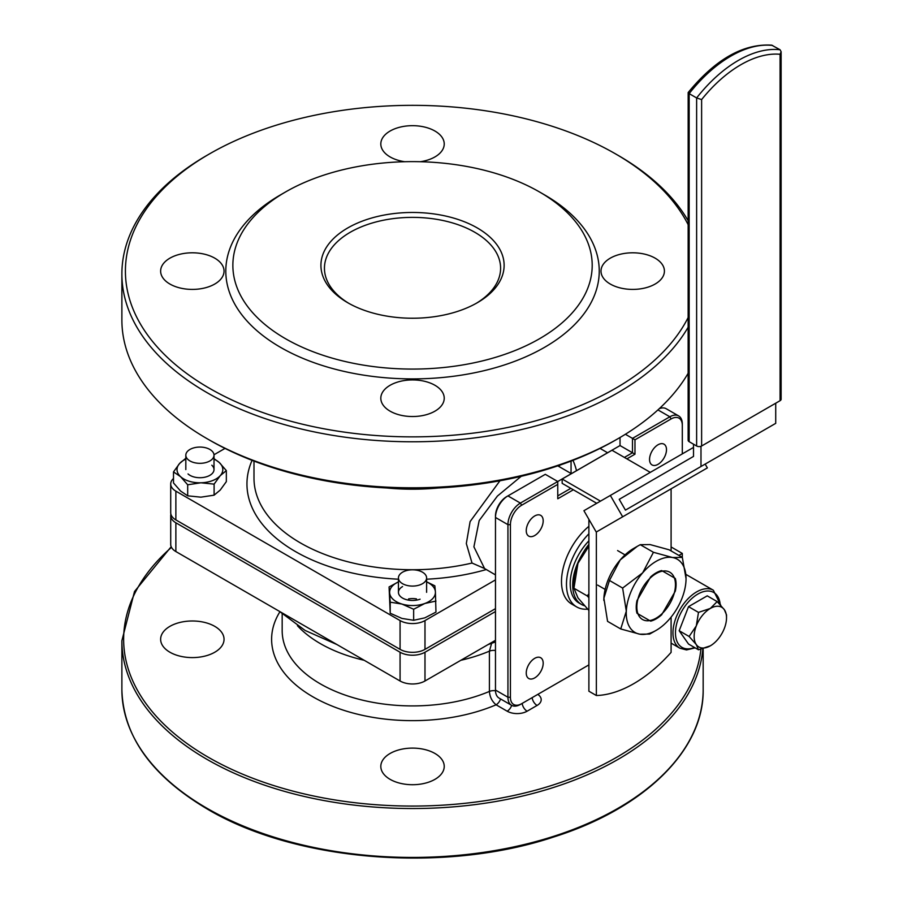<?xml version="1.0" encoding="UTF-8"?>
<svg xmlns="http://www.w3.org/2000/svg" width="903" height="903" viewBox="0 0 903 903"><rect width="100%" height="100%" fill="white"/><g stroke="black" fill="none" stroke-linecap="round" stroke-linejoin="round"><path stroke-width="1.35" d="M209.88 449.446A14.087 8.138 180 0 1 214.011 455.191A14.087 8.138 180 0 1 205.308 462.708A14.087 8.138 180 0 1 189.957 460.948A14.087 8.138 180 0 1 185.826 455.191A14.087 8.138 180 0 1 194.529 447.685A14.087 8.138 180 0 1 209.88 449.446M422.491 572.197A14.087 8.138 180 0 1 426.611 577.943A14.087 8.138 180 0 1 417.92 585.46A14.087 8.138 180 0 1 402.557 583.699A14.087 8.138 180 0 1 398.437 577.943A14.087 8.138 180 0 1 407.129 570.425A14.087 8.138 180 0 1 422.491 572.197M285.483 338.693A179.674 103.732 0 0 0 539.565 338.704A179.674 103.732 0 0 0 539.576 192A179.674 103.732 0 0 0 539.565 192L544.554 194.879A186.718 107.796 180 0 1 544.554 347.328A186.718 107.796 180 0 1 280.494 347.328A186.718 107.796 180 0 1 280.494 194.879L285.483 192A179.674 103.732 0 0 0 285.483 338.693M347.757 302.742L347.757 302.742A91.598 52.882 180 0 1 347.757 227.951A91.598 52.882 180 0 1 477.292 227.951A91.598 52.882 180 0 1 477.292 302.742A91.598 52.882 180 0 1 347.757 302.742M476.028 303.464A88.076 50.85 0 0 0 500.601 268.225A88.076 50.85 0 0 0 474.797 232.274A88.076 50.85 0 0 0 378.82 221.246A88.076 50.85 0 0 0 324.448 268.225A88.076 50.85 0 0 0 349.021 303.464M688.131 224.633A287.12 165.768 0 0 0 615.553 153.894A287.12 165.768 0 0 0 209.496 153.894A287.12 165.768 0 0 0 209.496 388.313A287.12 165.768 0 0 0 688.131 317.574M618.047 155.327L615.553 153.894A287.12 165.768 0 0 0 615.553 153.882L618.036 155.327A290.642 167.8 180 0 1 618.047 155.327A290.642 167.8 180 0 1 688.131 220.704M688.131 327.258A290.642 167.8 180 0 1 207.013 392.636A290.642 167.8 180 0 1 121.882 273.981A290.642 167.8 180 0 1 207.013 155.327L209.496 153.894M618.047 438.655L615.553 440.088A287.12 165.768 180 0 1 209.496 440.088L207.013 438.655A290.642 167.8 0 0 0 618.047 438.655A290.642 167.8 0 0 0 688.131 373.278M666.493 449.66A11.976 6.919 120 0 0 664.01 444.186A11.976 6.919 120 0 0 654.777 447.391A11.976 6.919 120 0 0 649.55 459.446A11.976 6.919 120 0 0 652.034 464.932A11.976 6.919 120 0 0 661.256 461.715A11.976 6.919 120 0 0 666.493 449.66M543.188 520.85A11.976 6.919 120 0 0 540.705 515.365A11.976 6.919 120 0 0 531.472 518.582A11.976 6.919 120 0 0 526.246 530.637A11.976 6.919 120 0 0 528.729 536.111A11.976 6.919 120 0 0 537.962 532.905A11.976 6.919 120 0 0 543.188 520.85M543.188 663.231A11.976 6.919 120 0 0 540.705 657.745A11.976 6.919 120 0 0 531.472 660.951A11.976 6.919 120 0 0 526.246 673.006A11.976 6.919 120 0 0 528.729 678.492A11.976 6.919 120 0 0 537.962 675.286A11.976 6.919 120 0 0 543.188 663.231M214.767 258.156A31.707 18.308 0 0 0 180.205 254.194A31.707 18.308 0 0 0 160.632 271.103A31.707 18.308 0 0 0 169.922 284.05A31.707 18.308 0 0 0 204.473 288.012A31.707 18.308 0 0 0 224.046 271.103A31.707 18.308 0 0 0 214.767 258.156M420.369 161.716A31.707 18.308 0 0 0 444.231 143.983A31.707 18.308 0 0 0 434.941 131.037A31.707 18.308 0 0 0 400.39 127.063A31.707 18.308 0 0 0 380.818 143.983A31.707 18.308 0 0 0 390.107 156.93A31.707 18.308 0 0 0 404.679 161.716M655.126 258.156A31.707 18.308 0 0 0 620.575 254.194A31.707 18.308 0 0 0 601.003 271.103A31.707 18.308 0 0 0 610.293 284.05A31.707 18.308 0 0 0 644.844 288.012A31.707 18.308 0 0 0 664.416 271.103A31.707 18.308 0 0 0 655.126 258.156M434.941 385.276A31.707 18.308 0 0 0 400.39 381.314A31.707 18.308 0 0 0 380.818 398.223A31.707 18.308 0 0 0 390.107 411.17A31.707 18.308 0 0 0 424.658 415.132A31.707 18.308 0 0 0 444.231 398.223A31.707 18.308 0 0 0 434.941 385.276M588.891 533.786A49.326 28.478 120 0 0 566.474 584.343A49.326 28.478 120 0 0 576.69 606.929A49.326 28.478 120 0 0 587.627 609.153M588.891 526.314A49.326 28.478 120 0 0 561.497 581.476A49.326 28.478 120 0 0 571.712 604.051L576.69 606.929M521.212 476.31L497.429 496.052L479.188 520.557L473.906 546.823L484.561 568.518L495.476 574.906M676.076 584.343A28.185 16.277 120 0 0 675.309 578.439L661.662 570.561A28.185 16.277 120 0 0 650.645 576.915L636.999 600.551A28.185 16.277 120 0 0 636.999 613.272L650.645 621.151A28.185 16.277 120 0 0 656.154 618.86A28.185 16.277 120 0 0 661.662 614.785L675.309 591.16A28.185 16.277 120 0 0 676.076 584.343M253.991 461.083L253.991 478.206A158.533 91.53 0 0 0 300.428 542.929A158.533 91.53 0 0 0 472.032 563.043L466.32 543.538L470.113 521.584L499.935 480.78M559.115 465.417L559.567 466.862M617.584 550.57L625.057 554.894M597.651 585.088L605.123 589.411M682.307 557.399L682.307 556.304L681.359 556.846M682.307 453.893L682.307 425.426A15.848 9.154 120 0 0 671.098 418.947L634.978 439.806L634.978 454.186L626.885 458.859M573.326 489.787L557.761 498.772L557.761 484.392L521.629 505.24A15.848 9.154 120 0 0 510.421 524.666L510.421 697.251A15.848 9.154 120 0 0 521.629 703.719L588.891 664.89M495.476 608.656L424.986 649.359A17.62 10.17 180 0 1 400.074 649.359L175.871 519.914A17.62 10.17 180 0 1 170.712 512.723L170.712 483.963A17.62 10.17 0 0 0 175.871 491.153L175.871 519.914M495.476 579.895L424.986 620.587L424.986 649.359M600.043 448.407L607.572 452.753M213.988 454.762L225.005 448.407M173.5 478.477A17.62 10.17 0 0 0 170.712 483.963M400.074 649.359L400.074 620.587L175.871 491.153M400.074 620.587A17.62 10.17 0 0 0 424.986 620.587M539.565 192A179.674 103.732 0 0 0 285.483 192M121.882 273.981L121.882 320.001A290.642 167.8 0 0 0 207.013 438.655L209.496 440.088M510.421 524.666L507.937 524.666L495.476 517.464L495.476 516.031A15.848 9.154 -60 0 1 506.685 496.616L507.937 495.894A17.62 10.17 120 0 0 495.476 517.464L495.476 690.061A17.62 10.17 120 0 0 499.122 698.121L511.583 705.311A17.62 10.17 -60 0 1 507.937 697.251L507.937 524.666A17.62 10.17 -60 0 1 520.388 503.084L557.761 481.513L545.299 474.323L506.685 496.616L507.937 495.894L520.388 503.084L521.629 505.24M678.875 555.413L682.307 553.426L671.098 546.958M624.391 457.426L632.484 452.753L632.484 438.373L625.373 434.264M634.978 439.806L632.484 438.373L669.857 416.791A17.62 10.17 -60 0 1 678.661 415.922A17.62 10.17 -60 0 1 682.307 423.981L682.307 425.426M620.034 437.492L620.034 445.563L557.761 481.513L557.761 484.392M634.978 454.186L620.034 445.563M557.761 495.894L570.831 488.342M472.032 563.043L484.561 568.518M678.661 415.922L666.211 408.732A17.62 10.17 120 0 0 659.246 408.698M521.629 703.719L520.388 704.442A17.62 10.17 -60 0 1 511.583 705.311M682.307 553.426L682.307 556.304M537.793 694.384A14.087 8.138 180 0 1 537.082 705.446L527.115 711.203A14.087 8.138 180 0 1 507.181 711.203L496.097 704.803C492.045 701.428 489.81 696.969 489.415 691.427L489.415 651.153L491.616 643.342M390.107 753.463A31.707 18.308 180 0 1 424.658 749.501A31.707 18.308 180 0 1 444.231 766.41A31.707 18.308 180 0 1 434.941 779.357A31.707 18.308 180 0 1 400.39 783.319A31.707 18.308 180 0 1 380.818 766.41A31.707 18.308 180 0 1 390.107 753.463M169.922 626.343A31.707 18.308 180 0 1 204.473 622.381A31.707 18.308 180 0 1 224.046 639.29A31.707 18.308 180 0 1 214.767 652.237A31.707 18.308 180 0 1 180.205 656.199A31.707 18.308 180 0 1 160.632 639.29A31.707 18.308 180 0 1 169.922 626.343M170.893 514.168A17.62 10.17 0 0 0 170.712 515.602A17.62 10.17 0 0 0 175.871 522.792L400.074 652.237A17.62 10.17 0 0 0 424.986 652.237L495.476 611.534M424.986 652.237L424.986 680.997L495.476 640.295M424.986 680.997A17.62 10.17 180 0 1 400.074 680.997L400.074 652.237M175.871 522.792L175.871 551.552L400.074 680.997M175.871 551.552A17.62 10.17 180 0 1 170.712 544.362L170.712 515.602M279.907 611.782A140.913 81.36 180 0 0 328.32 704.521A140.913 81.36 180 0 0 496.097 704.803A7.043 4.063 120 0 0 500.578 698.956M588.891 597.639L587.119 595.856L588.891 594.016M588.891 610.462L577.954 597.854L573.947 588.248L587.119 595.856M588.891 544.385A42.272 24.404 -60 0 0 577.954 563.337A42.272 24.404 -60 0 0 573.947 582.909L573.947 588.248L577.954 563.337L588.891 546.18M582.085 554.532A42.272 24.404 120 0 0 581.453 604.423A42.272 24.404 120 0 0 584.388 605.699M588.891 540.841A42.272 24.404 120 0 0 578.97 602.978L581.453 604.423M717.174 601.59L710.334 608.441A22.902 13.218 120 0 0 696.303 625.881A22.902 13.218 120 0 0 694.136 636.48A22.902 13.218 120 0 0 696.303 644.584L698.482 649.788L688.526 644.042L679.18 630.734L688.526 606.647L698.482 612.392L696.303 625.881L689.124 636.48L696.303 644.584A22.902 13.218 120 0 0 710.334 645.826A22.902 13.218 120 0 0 724.353 628.386A22.902 13.218 120 0 0 726.52 617.787A22.902 13.218 120 0 0 724.353 609.694L717.174 601.59L707.23 595.845L688.526 606.647M689.124 636.48L679.18 630.734M698.482 649.788L710.334 645.826M726.52 617.787L726.52 614.898L724.353 609.694A22.902 13.218 120 0 0 710.334 608.441L698.482 612.392M402.557 586.578A14.087 8.138 0 0 0 401.53 597.414A14.087 8.138 0 0 0 420.087 599.197M416.486 598.903A14.087 8.138 0 0 0 408.562 598.903M435.968 601.059L424.816 603.486A22.902 13.218 0 0 0 435.404 591.758L435.968 612.099L424.816 617.866L413.653 620.293L413.653 609.254L424.816 603.486A22.902 13.218 180 0 1 401.937 604.051A22.902 13.218 180 0 1 389.644 592.899A22.902 13.218 180 0 1 398.437 581.904M426.611 581.904A22.902 13.218 180 0 1 435.404 591.758L434.84 585.81L426.611 581.814M413.653 609.254L401.937 604.051L390.209 602.188L389.08 586.939L398.437 581.882M413.653 620.293L401.937 618.431L390.209 613.227L390.209 602.188M390.209 613.227L389.08 586.939M214.011 459.153A22.902 13.218 180 0 1 219.237 462.483A22.902 13.218 180 0 1 220.219 475.689A22.902 13.218 180 0 1 200.895 482.789L187.689 484.787L187.689 495.826L200.895 497.169L214.101 495.171L214.101 484.132L200.895 482.789A22.902 13.218 0 0 1 180.589 476.671A22.902 13.218 180 0 1 179.618 463.465A22.902 13.218 180 0 1 185.826 459.153M188.027 473.94A14.087 8.138 0 0 0 207.476 476.445A14.087 8.138 0 0 0 211.81 465.214M214.101 495.171L220.219 490.069L226.337 481.638L226.337 470.598L220.219 475.689L214.101 484.132M187.689 495.826L180.589 491.051L173.5 482.947L173.5 471.908L180.589 476.671L187.689 484.787M173.5 471.908L179.618 463.465L185.725 458.363M214.011 458.668L219.237 462.483L226.337 470.598M675.139 481.423L660.703 489.753L675.139 481.423M700.175 466.964L625.44 510.116L619.221 499.325L693.515 456.421L693.515 444.197M775.722 403.212L775.722 423.349L625.44 510.116M700.988 446.285L700.988 466.49M772.607 45.455A113.992 65.817 120 0 0 689.158 93.63L689.158 441.68A3.522 2.032 180 0 1 688.131 440.246L688.165 92.546C715.469 59.259 743.304 43.468 771.681 45.15L780.079 49.767L781.118 51.674L780.079 54.282A110.471 63.786 120 0 0 701.62 99.578L696.631 97.942A113.992 65.817 -60 0 1 780.079 49.767M689.158 92.388L689.158 93.63L696.631 97.942L696.631 446.003A3.522 2.032 180 0 0 701.62 446.003L780.079 400.695L780.079 54.282M689.158 441.68L696.631 446.003M781.118 51.674L781.118 399.25A3.522 2.032 180 0 1 780.079 400.695M610.338 495.442L622.664 516.798L596.24 532.059L583.914 510.703L693.515 447.414M705.153 464.086L707.365 467.901L622.664 516.798M596.364 531.98L596.364 695.524A123.305 71.19 120 0 0 671.098 652.384L671.098 617.121M671.098 488.839L671.098 550.92M588.891 519.327L588.891 691.213L596.364 695.524M596.736 503.298L562.163 483.342L562.163 479.019L611.986 450.258L650.284 472.371M600.472 501.142L562.163 479.019M657.215 572.976A27.304 15.769 120 0 0 638.523 596.939A27.304 15.769 120 0 0 642.507 619.503A27.304 15.769 120 0 0 655.093 618.724A27.304 15.769 120 0 0 673.773 594.772A27.304 15.769 120 0 0 669.8 572.209A27.304 15.769 120 0 0 657.215 572.976M653.433 552.286L642.654 572.852L622.63 588.067L626.31 611.184A42.272 24.404 120 0 0 639.798 634.188A42.272 24.404 120 0 0 654.506 631.265A42.272 24.404 120 0 0 656.154 630.373A42.272 24.404 120 0 0 669.654 618.86A42.272 24.404 120 0 0 685.998 580.527A42.272 24.404 120 0 0 686.043 578.597A42.272 24.404 120 0 0 672.498 557.512L653.433 552.286L640.261 544.69L637.337 546.304L620.237 559.905L609.457 580.46L603.881 598.237L607.561 621.354L620.733 628.962L639.798 634.188L649.629 634.075L656.154 630.373M686.043 578.597L682.329 557.411L669.157 549.803L650.081 544.577L640.261 544.69M682.329 557.411L672.498 557.512A42.272 24.404 120 0 0 642.654 572.852A42.272 24.404 120 0 0 626.31 611.184L620.733 628.962M622.63 588.067L609.457 580.46M603.836 600.461A42.272 24.404 -60 0 1 603.836 600.168A42.272 24.404 -60 0 1 603.881 598.237A42.272 24.404 -60 0 1 620.237 559.905A42.272 24.404 -60 0 1 633.737 548.392L637.044 546.484M398.437 579.207A165.576 95.594 180 0 1 295.439 551.552A165.576 95.594 180 0 1 252.084 460.349M572.976 460.349A165.576 95.594 180 0 1 576.498 470.689M438.316 487.97A158.533 91.53 180 0 1 386.732 487.97M486.232 569.567A165.576 95.594 180 0 1 426.611 579.207M495.476 690.061L507.937 697.251L510.421 697.251M671.098 418.947L669.857 416.791L657.926 409.906M495.476 650.521A7.043 4.063 180 0 0 489.415 651.153A130.348 75.254 180 0 1 460.869 660.285M364.191 660.285A130.348 75.254 180 0 1 320.351 643.602A130.348 75.254 180 0 1 297.426 625.711M207.013 808.287A290.642 167.8 0 0 0 523.751 844.655A290.642 167.8 0 0 0 703.166 689.632C704.08 750.156 644.211 808.625 553.291 837.126C443.949 873.483 295.326 861.485 207.374 809.088C151.659 776.038 123.158 736.216 121.882 689.632A290.642 167.8 0 0 0 207.013 808.287M171.491 547.353A288.881 166.784 0 0 0 208.254 757.222A288.881 166.784 0 0 0 515.037 795.216A288.881 166.784 0 0 0 700.886 649.28M702.827 648.794A290.642 167.8 180 0 1 517.261 797.259A290.642 167.8 180 0 1 207.013 759.378A290.642 167.8 180 0 1 121.882 640.724L121.882 689.632M282.176 613.905L282.176 630.666A130.348 75.254 0 0 0 320.351 683.876A130.348 75.254 0 0 0 489.415 691.427A7.043 4.063 180 0 1 495.499 690.795M495.476 641.886A150.079 86.643 180 0 1 488.173 644.516M537.082 705.446A7.043 4.063 60 0 1 532.149 697.658M527.115 711.203A7.043 4.063 60 0 1 522.182 703.403M507.181 711.203A7.043 4.063 120 0 0 511.674 705.367M720.199 604.717A31.707 18.308 120 0 0 697.218 594.445A31.707 18.308 120 0 0 675.5 631.287A31.707 18.308 120 0 0 694.497 647.485M671.098 643.128L679.891 648.207A33.467 19.324 -60 0 1 674.631 621.84A33.467 19.324 -60 0 1 695.942 592.312A33.467 19.324 -60 0 1 713.359 590.235L685.862 574.364M701.62 99.578L701.62 446.003M214.011 455.191L214.011 469.583M426.611 577.943L426.611 592.323M539.576 192L544.554 194.879M571.057 461.083L571.057 473.499M557.817 465.858L571.351 473.669M398.437 577.943L398.437 592.323M185.826 455.191L185.826 469.583M703.166 689.632L703.166 648.704M171.198 546.721L134.513 591.51L121.882 640.724M279.524 611.399L305.112 630.452L336.954 644.561M488.094 644.561L495.476 641.931M679.891 648.207L686.506 649.934L695.152 647.869M720.797 605.36L713.359 590.235"/></g></svg>
